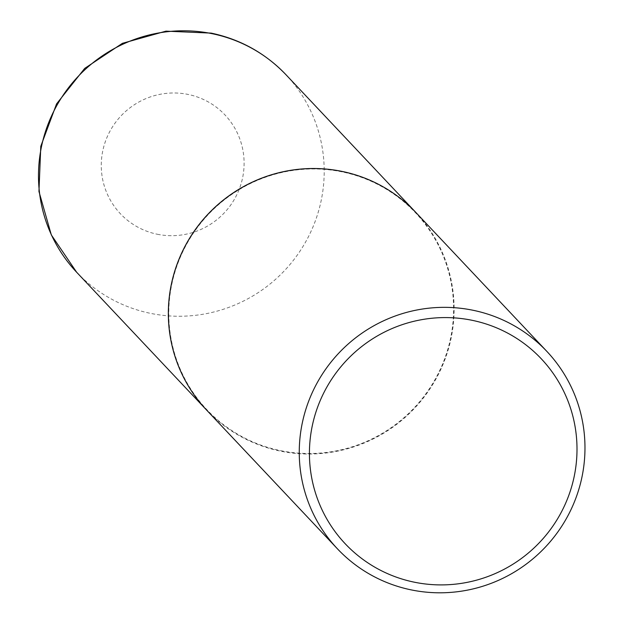 <?xml version="1.0" encoding="UTF-8"?>
<svg xmlns="http://www.w3.org/2000/svg" width="623" height="623" viewBox="0 0 623 623"><rect width="100%" height="100%" fill="white"/><g stroke="black" fill="none" stroke-linecap="round" stroke-linejoin="round"><path stroke-width="0.47" stroke-dasharray="3.12 2.34" d="M206.525 409.989A143.905 141.678 136.7 0 0 280.451 451.075A143.905 141.678 136.7 0 0 435.181 380.194A143.905 141.678 136.7 0 0 415.923 212.536M280.545 450.631A143.446 141.226 136.7 0 0 450.265 339.683A143.446 141.226 136.7 0 0 341.848 171.831A143.446 141.226 136.7 0 0 172.127 282.78A143.446 141.226 136.7 0 0 280.545 450.631M206.548 410.012A143.905 141.678 136.7 0 0 280.506 451.138A143.905 141.678 136.7 0 0 435.243 380.24A143.905 141.678 136.7 0 0 415.954 212.568M76.645 272.243A143.905 141.678 136.7 0 0 150.595 313.369A143.905 141.678 136.7 0 0 305.34 242.464A143.905 141.678 136.7 0 0 286.043 74.791M157.315 234.248A71.941 70.827 136.7 0 0 242.433 178.606A71.941 70.827 136.7 0 0 188.053 94.423A71.941 70.827 136.7 0 0 102.943 150.065A71.941 70.827 136.7 0 0 157.315 234.248"/><path stroke-width="0.93" d="M415.923 212.536A143.905 141.678 136.7 0 0 415.899 212.505A143.905 141.678 136.7 0 0 341.941 171.387A143.905 141.678 136.7 0 0 187.204 242.285A143.905 141.678 136.7 0 0 206.493 409.957A143.905 141.678 136.7 0 0 206.525 409.989M546.815 351.349L415.954 212.568A143.905 141.678 136.7 0 0 341.996 171.442A143.905 141.678 136.7 0 0 187.258 242.339A143.905 141.678 136.7 0 0 206.548 410.012L337.417 548.801A143.905 141.678 136.7 0 0 411.367 589.919A143.905 141.678 136.7 0 0 566.112 519.021A143.905 141.678 136.7 0 0 546.815 351.349A143.905 141.678 136.7 0 0 472.865 310.231A143.905 141.678 136.7 0 0 318.119 381.128A143.905 141.678 136.7 0 0 337.417 548.801M414.42 582.209A134.77 132.676 136.7 0 0 573.869 477.973A134.77 132.676 136.7 0 0 472.008 320.277A134.77 132.676 136.7 0 0 312.559 424.512A134.77 132.676 136.7 0 0 414.42 582.209M76.645 272.243L51.312 234.91L38.953 191.487L40.783 146.319L56.561 103.901L84.689 68.413L122.404 43.33L165.983 31.15L211.135 33.105C240.416 39.304 265.382 53.204 286.043 74.791A143.905 141.678 136.7 0 0 212.093 33.673A143.905 141.678 136.7 0 0 57.347 104.571A143.905 141.678 136.7 0 0 76.645 272.243L206.493 409.957M286.043 74.791L415.899 212.505"/></g></svg>
